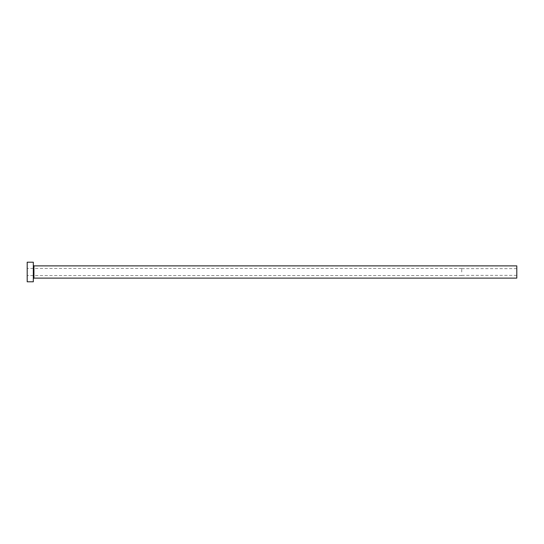 <?xml version="1.0" encoding="UTF-8"?>
<svg xmlns="http://www.w3.org/2000/svg" width="544" height="544" viewBox="0 0 544 544"><rect width="100%" height="100%" fill="white"/><g stroke="black" fill="none" stroke-linecap="round" stroke-linejoin="round"><path stroke-width="0.41" stroke-dasharray="2.72 2.04" d="M461.72 272L461.72 268.45L461.72 272M516.8 278.12L516.8 265.88M27.2 281.792L27.2 262.208M33.32 281.792L33.32 262.208M33.32 272L33.32 278.732L33.32 272M27.2 272L27.2 275.55L27.2 272M516.8 272L516.8 275.366L516.8 272M33.932 278.12L33.932 265.88M516.8 268.634L461.72 268.634M461.72 268.45L27.2 268.45M461.72 275.55L27.2 275.55M516.8 275.366L461.72 275.366"/><path stroke-width="0.82" d="M33.932 278.12L33.932 265.88L516.8 265.88L516.8 278.12L33.932 278.12L33.32 278.732M33.32 272L33.32 281.792L27.2 281.792L27.2 262.208L33.32 262.208L33.32 272M33.932 265.88L33.32 265.268"/></g></svg>
